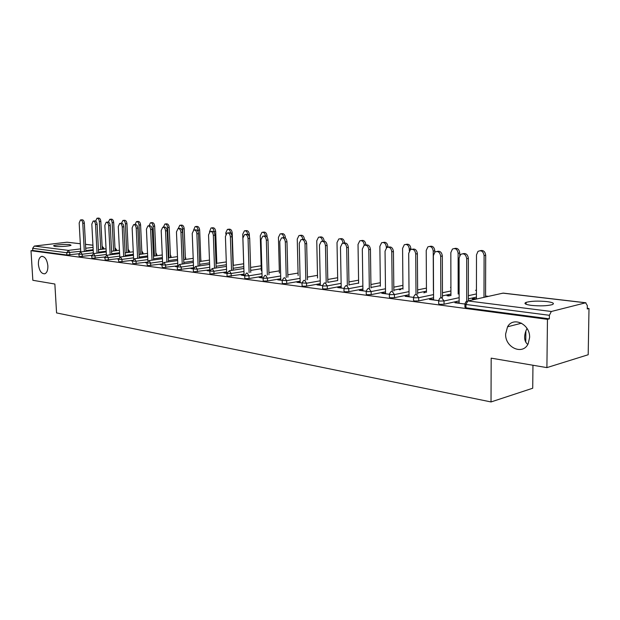 <?xml version="1.0" encoding="UTF-8"?>
<svg xmlns="http://www.w3.org/2000/svg" width="620" height="620" viewBox="0 0 620 620"><rect width="100%" height="100%" fill="white"/><g stroke="black" fill="none" stroke-linecap="round" stroke-linejoin="round"><path stroke-width="0.93" d="M47.872 265.825C47.011 259.447 44.888 256.316 41.517 256.409C39.324 257.385 38.277 260.051 38.394 264.415C39.269 270.816 41.408 273.939 44.818 273.784C46.957 272.785 47.98 270.134 47.872 265.825M529.612 337.52C530.255 324.175 513.236 316.146 507.555 326.794L505.633 333.955C504.92 347.572 522.885 355.624 528.186 343.713L529.612 337.52M527 328.406L525.869 330.987C523.745 337.11 524.38 341.604 527.783 344.464M546.91 301.584C538.082 300.77 531.146 301.033 526.109 302.366C523.567 303.506 525.287 304.505 531.263 305.365C540.067 306.21 547.057 305.962 552.218 304.637C554.846 303.451 553.079 302.436 546.91 301.584M69.727 244.621C65.782 244.078 54.413 244.9 53.552 245.799L54.823 246.411C58.722 246.969 70.215 246.14 71.06 245.241L69.727 244.621M532.952 365.25L532.727 388.228L491.025 401.946L56.567 312.922L54.862 284.022L32.837 280.287L31 250.705L32.782 250.488L66.852 254.99L66.72 252.735L32.651 248.318L32.782 250.488M589 308.512L587.264 308.962L587.318 305.559L585.629 302.8L551.327 311.488L549.398 315.293L549.359 318.843L547.46 319.339L546.902 367.613L588.186 354.741L589 308.512L587.272 308.303M488.428 296.368L485.584 296.019M32.651 248.318L34.301 246.07L67.053 242.211L80.321 243.722M546.902 367.613L491.18 358.151L491.025 401.946M547.46 319.339L31 250.705M476.431 297.096L468.364 298.871M459.141 300.901L444.044 304.226L439.627 304.319L438.658 303.699L438.65 300.855M549.359 318.843L465.946 307.807L464.915 307.14L464.907 304.25M78.833 253.774L66.852 254.99M433.582 299.406L429.521 299.445L438.425 300.599M449.089 295.988L447.005 295.732L448.601 295.391L448.601 295.926M450.678 295.647L448.601 295.391M426.452 291.16L417.655 292.958M409.053 294.717L394.467 297.693L390.244 297.786L389.391 297.244L389.36 294.477M385.531 293.214L381.796 293.276L389.197 294.229M399.35 289.803L400.946 289.486M380.354 285.665L370.969 287.455M362.917 288.99L348.812 291.679L344.759 291.772L344.007 291.292L343.961 288.594M341.209 287.502L337.745 287.579L343.844 288.362M337.706 280.55L327.848 282.317M320.284 283.673L306.629 286.122L302.738 286.208L302.072 285.789L302.01 283.17M300.181 282.216L296.972 282.301L301.94 282.945M280.767 278.729L267.538 280.969L263.795 281.054L263.198 280.69L263.12 278.132M262.105 277.31L259.121 277.404L263.717 278.264L267.453 278.178L267.538 280.969M244.047 274.125L227.61 276.264L227.067 275.947L226.982 273.451M226.664 272.738L223.882 272.846L227.517 273.575L231.113 273.49L231.206 276.179M209.824 269.816L193.889 271.808L193.401 271.521L193.308 269.096M193.347 268.445L190.999 268.592L193.3 268.894M177.537 265.833L162.393 267.638L161.851 265.019M161.898 264.391L160.247 264.616L161.843 264.825M147.025 262.136L132.92 263.74L132.401 261.206M132.417 260.749L131.417 260.888L132.401 261.012M118.451 258.649L105.26 260.075L104.78 257.626M104.78 257.323L104.338 257.385L104.772 257.44M91.636 255.355L79.267 256.641L78.818 254.262M104.834 256.982L92.07 258.331L91.597 255.921M118.381 259.013L117.668 259.106L118.374 259.199M132.502 260.369L118.87 261.88L118.374 259.385M146.917 262.539L145.607 262.725L146.886 262.888M162.022 263.957L147.421 265.654L146.886 263.082M177.359 266.383L175.375 266.569L177.312 266.825M193.572 267.77L177.878 269.685L177.413 269.421L177.312 267.019M209.854 270.576L207.165 270.684L209.847 271.033M226.633 271.932L210.459 273.994L209.94 273.699L209.854 271.235M244.071 274.986L241.196 275.086L245.287 275.877L248.961 275.792L249.046 278.535L245.381 278.62L244.807 278.279L244.729 275.753M262.074 276.388L249.046 278.535M280.798 279.713L277.706 279.806L282.154 280.387M300.158 281.154L286.719 283.495L282.906 283.588L282.271 283.193L282.201 280.604M320.308 284.805L316.975 284.89L322.485 285.603M358.624 283.061L348.99 284.844M341.186 286.285L327.306 288.842L323.346 288.935L322.632 288.494L322.578 285.828M362.933 290.3L359.337 290.369L366.063 291.237M402.946 288.362L393.84 290.16M385.516 291.795L371.178 294.624L367.04 294.717L366.242 294.206L366.203 291.478M423.879 292.849L424.297 292.764M425.483 292.524L424.297 292.377M409.061 296.244L405.17 296.298L413.292 297.344M450.926 294.074L442.471 295.864M433.574 297.747L418.732 300.894L414.416 300.987L413.509 300.406L413.486 297.6M475.393 299.259L472.332 298.879L473.92 298.53L473.92 299.08M476.431 298.84L473.92 298.53M459.141 302.7L454.91 302.731L464.659 303.994M176.979 266.337L177.002 266.786M192.619 268.351L192.634 268.809M208.785 270.436L208.801 270.894M225.517 272.591L225.533 273.063M242.831 274.823L242.846 275.303M260.764 277.132L260.772 277.621M279.349 279.527L279.364 280.023M298.623 282.015L298.638 282.519M318.626 284.596L318.641 285.107M339.404 287.269L339.411 287.788M360.995 290.051L361.003 290.586M383.447 292.942L383.454 293.485M406.821 295.957L406.829 296.507M431.171 299.096L431.171 299.662M456.553 302.366L456.553 302.94M80.755 219.922L82.026 219.79C83.289 219.774 84.056 220.891 84.343 223.13L82.785 223.301C82.499 221.053 81.724 219.937 80.468 219.945L79.174 222.968L80.77 251.96M84.343 223.13L85.878 251.317M82.785 223.301L84.328 251.511M97.278 218.217L98.51 218.085C99.781 218.07 100.556 219.17 100.835 221.387L99.308 221.549C99.029 219.333 98.255 218.225 96.984 218.24L95.666 221.1M100.766 249.442L99.308 221.549M102.284 249.248L100.835 221.387M93.457 221.038L94.713 220.906C96.015 220.883 96.813 222.014 97.108 224.308L95.534 224.471C95.24 222.185 94.442 221.046 93.147 221.077L91.822 224.13L93.388 253.603M97.108 224.308L98.611 252.937M95.534 224.471L97.046 253.138M106.547 222.2L107.787 222.069C109.135 222.03 109.957 223.177 110.259 225.51L108.678 225.688C108.376 223.347 107.555 222.2 106.206 222.231L104.85 225.331L106.392 255.324M110.259 225.51L111.732 254.611M108.678 225.688L110.166 254.812M120.048 223.394L121.264 223.262C122.667 223.208 123.512 224.37 123.822 226.757L122.233 226.935C121.923 224.549 121.07 223.378 119.683 223.433L118.281 226.571L119.792 257.122M123.822 226.757L125.263 256.331M122.233 226.935L123.682 256.541M133.974 224.626L135.168 224.494C136.617 224.424 137.5 225.61 137.81 228.044L136.214 228.222C135.896 225.788 135.02 224.603 133.571 224.665L132.138 227.85L133.618 259.013M137.81 228.044L139.221 258.114M136.214 228.222L137.632 258.331M148.35 225.897L149.521 225.765C151.017 225.672 151.931 226.881 152.257 229.369L150.644 229.555C150.327 227.06 149.412 225.858 147.909 225.944L146.436 229.167L147.886 260.997M152.257 229.369L153.62 259.951M150.644 229.555L152.024 260.175M110.073 219.294L111.29 219.17C112.6 219.139 113.398 220.255 113.692 222.518L112.158 222.688C111.864 220.418 111.065 219.302 109.756 219.333L108.407 222.076M113.584 251.015L112.158 222.688M115.111 250.821L113.692 222.518M123.256 220.418L124.457 220.286C125.814 220.247 126.643 221.379 126.937 223.688L125.395 223.859C125.093 221.542 124.271 220.41 122.915 220.449L121.528 223.215M126.79 252.642L125.395 223.859M128.325 252.441L126.937 223.688M136.842 221.565L138.028 221.441C139.43 221.387 140.283 222.534 140.585 224.889L139.035 225.06C138.733 222.704 137.88 221.549 136.477 221.603L135.052 224.502M140.399 254.316L139.035 225.06M141.941 254.107L140.585 224.889M150.862 222.751L152.016 222.626C153.473 222.557 154.357 223.719 154.667 226.129L153.109 226.308C152.799 223.897 151.916 222.727 150.458 222.797L149.001 225.82M154.434 256.045L153.109 226.308M155.984 255.835L154.667 226.129M165.323 223.983L166.447 223.851C167.958 223.766 168.873 224.952 169.19 227.408L167.625 227.587C167.307 225.13 166.392 223.936 164.881 224.029L163.386 227.184M168.911 257.827L167.625 227.587M170.469 257.61L169.19 227.408M163.2 227.207L164.331 227.075C165.889 226.967 166.834 228.191 167.167 230.741L165.555 230.935C165.222 228.377 164.277 227.153 162.719 227.261L161.208 230.531L162.618 263.097M167.167 230.741L168.493 261.857M165.555 230.935L166.888 262.082M180.25 225.246L181.342 225.122C182.908 225.006 183.861 226.215 184.186 228.726L182.613 228.912C182.288 226.393 181.334 225.192 179.769 225.3L178.242 228.571M183.853 259.672L182.613 228.912M185.419 259.454L184.186 228.726M178.537 228.563L179.63 228.439C181.257 228.307 182.233 229.547 182.575 232.159L180.955 232.353C180.614 229.733 179.63 228.493 178.01 228.625L176.46 231.934L177.839 265.344M182.575 232.159L183.861 263.826M180.955 232.353L182.241 264.058M195.672 226.548L196.718 226.424C198.353 226.292 199.338 227.517 199.671 230.09L198.09 230.284C197.757 227.703 196.773 226.478 195.137 226.61L193.579 230.136M198.152 231.833L198.09 230.284M200.857 261.353L199.671 230.09M194.401 229.966L195.44 229.842C197.137 229.687 198.152 230.942 198.508 233.616L196.881 233.817C196.525 231.136 195.501 229.881 193.812 230.036L192.231 233.391L193.572 267.809M198.508 233.616L199.741 265.856M196.881 233.817L198.121 266.096M211.606 227.897L212.606 227.78C214.303 227.618 215.326 228.858 215.675 231.5L214.086 231.702C213.737 229.051 212.722 227.811 211.017 227.974L209.444 231.973M214.109 232.345L214.086 231.702M216.806 263.322L215.675 231.5M210.808 231.415L211.792 231.299C213.559 231.105 214.621 232.384 214.985 235.135L213.35 235.337C212.986 232.585 211.924 231.306 210.157 231.5L208.537 234.895L209.862 270.816M214.985 235.135L216.163 267.972M213.35 235.337L214.536 268.22M228.083 229.299L229.028 229.183C230.795 228.989 231.857 230.253 232.213 232.957L230.624 233.159C230.268 230.446 229.206 229.183 227.431 229.377L225.796 232.733L225.851 234.221M233.298 265.36L232.213 232.957M227.788 232.919L228.71 232.802C230.555 232.578 231.663 233.879 232.035 236.701L230.392 236.91C230.02 234.089 228.912 232.787 227.067 233.012L225.417 236.453L226.68 273.211M232.035 236.701L233.159 270.157M230.392 236.91L231.524 270.413M245.133 230.741L246.008 230.632C247.853 230.408 248.961 231.686 249.333 234.469L247.992 234.639M247.729 234.476C247.295 231.803 246.187 230.586 244.412 230.834L242.738 234.228L243.831 268.491M249.403 236.662L249.333 234.469M245.381 234.476L246.225 234.368C248.147 234.104 249.31 235.422 249.697 238.32L248.054 238.537C247.659 235.631 246.504 234.313 244.582 234.577L242.893 238.065L244.086 275.458M249.697 238.32L250.751 272.42M248.054 238.537L249.116 272.684M262.779 232.237L263.578 232.136C265.507 231.865 266.662 233.167 267.05 236.026L266.089 236.158M265.43 235.894C264.934 233.228 263.779 232.043 261.973 232.337L260.276 235.778L261.299 270.738M267.081 237.096L267.05 236.026M263.616 236.088L264.368 235.988C266.383 235.678 267.592 237.011 268.003 240.002L266.344 240.227C265.933 237.235 264.724 235.894 262.717 236.204L261.005 239.731L262.121 277.791M268.003 240.002L268.987 274.776M266.344 240.227L267.344 275.048M281.069 233.787L281.767 233.694C283.79 233.383 284.999 234.693 285.401 237.646L284.812 237.724M283.774 237.522C283.262 234.771 282.053 233.562 280.163 233.903L278.434 237.39L279.387 273.063M285.409 238.111L285.401 237.646M282.526 237.762L283.17 237.677C285.278 237.305 286.548 238.661 286.975 241.746L285.316 241.978C284.89 238.886 283.619 237.53 281.511 237.902L279.775 241.467L280.806 280.209M286.975 241.746L287.889 277.217M285.316 241.978L286.238 277.497M300.018 235.391L300.615 235.313C302.723 234.941 303.994 236.282 304.412 239.32L304.172 239.351M302.8 239.374C302.32 236.429 301.049 235.151 299.003 235.53L297.251 239.049L298.127 275.481M302.157 239.498L302.669 239.429C304.885 238.995 306.218 240.366 306.668 243.552L305.009 243.792C304.552 240.599 303.219 239.219 301.002 239.661L299.251 243.257L300.196 282.72M306.668 243.552L307.489 279.752M305.009 243.792L305.838 280.038M319.68 237.065L320.145 236.995C322.361 236.561 323.694 237.917 324.136 241.056L324.136 241.056M322.966 241.219L322.524 241.288C322.082 238.142 320.749 236.786 318.533 237.22L316.758 240.777L317.556 278M322.54 241.304L322.896 241.258C325.229 240.738 326.632 242.133 327.112 245.435L325.446 245.675C324.965 242.374 323.562 240.978 321.238 241.49L319.471 245.125L320.315 285.324M327.112 245.435L327.848 282.394M325.446 245.675L326.197 282.689M340.093 238.793L340.396 238.754C342.728 238.235 344.131 239.607 344.604 242.854L342.992 243.094C342.519 239.839 341.116 238.468 338.784 238.979L337.009 242.567L337.714 280.627M343.736 243.187L343.906 243.156C346.363 242.544 347.843 243.954 348.355 247.38L346.688 247.636C346.177 244.203 344.697 242.792 342.24 243.404L340.481 247.062L341.217 288.021M348.355 247.38L348.99 285.146M346.688 247.636L347.34 285.448M361.297 240.599L361.413 240.576C363.87 239.971 365.351 241.358 365.854 244.729L364.242 244.978C363.738 241.591 362.258 240.211 359.801 240.816L358.027 244.427L358.631 283.363M365.761 245.133C368.342 244.435 369.9 245.861 370.442 249.411L368.784 249.674C368.226 246.101 366.66 244.675 364.064 245.404L362.32 249.077L362.94 290.834M370.442 249.411L370.977 288.013M368.784 249.674L369.319 288.331M383.292 242.459C385.865 241.792 387.415 243.203 387.942 246.675L386.33 246.931C385.787 243.412 384.222 242.009 381.626 242.73L379.866 246.357L380.362 286.215M386.338 247.814L386.33 246.931M387.95 247.109L387.942 246.675M388.577 247.147C391.267 246.45 392.886 247.907 393.437 251.526L391.77 251.79C391.173 248.062 389.5 246.628 386.764 247.496L385.043 251.17L385.539 293.756M393.437 251.526L393.847 291.005M391.77 251.79L392.197 291.33M406.1 244.388C408.774 243.722 410.378 245.156 410.913 248.697L409.301 248.961C408.712 245.287 407.046 243.877 404.31 244.745L402.582 248.364L402.954 289.199M409.316 250.86L409.301 248.961M410.921 249.403L410.913 248.697M412.339 249.248C415.144 248.55 416.818 250.038 417.376 253.72L415.718 253.999C415.059 250.085 413.276 248.651 410.37 249.697L408.704 253.355L409.068 296.802M417.376 253.72L417.663 294.128M415.718 253.999L416.012 294.5M429.831 246.396C432.621 245.729 434.287 247.194 434.821 250.806L433.217 251.069C432.566 247.225 430.792 245.815 427.885 246.853L426.219 250.457L426.459 292.322M433.403 290.896L433.217 251.069M434.829 252.115L434.821 250.806M437.108 251.433C440.029 250.728 441.773 252.263 442.331 256.013L440.68 256.3C439.944 252.185 438.03 250.751 434.953 252.015L433.372 255.626L433.582 299.971M442.331 256.013L442.479 297.399M440.68 256.3L440.836 297.957M454.545 248.488C457.452 247.814 459.18 249.317 459.722 252.999L458.126 253.278C457.405 249.225 455.499 247.822 452.422 249.07L450.833 252.627L450.934 295.593M458.172 294.05L458.126 253.278M459.73 255.494L459.722 252.999M462.939 253.712C465.984 253.006 467.798 254.572 468.371 258.408L466.721 258.703C465.891 254.34 463.838 252.937 460.559 254.479L459.094 258.005L459.149 303.281M468.371 258.408L468.364 300.824M466.721 258.703L466.721 301.8M480.306 250.666C483.344 249.992 485.135 251.526 485.693 255.285L484.096 255.572C483.275 251.286 481.229 249.899 477.958 251.426L476.493 254.897L476.431 299.026M483.995 297.352L484.096 255.572M485.576 296.996L485.693 255.285M34.301 246.07L68.409 250.387L80.608 248.883M85.715 248.248L93.054 247.341M92.946 245.233L85.498 244.365M80.321 243.761L67.053 242.211M80.74 251.278L66.72 252.735L68.409 250.387L69.711 252.658L69.835 254.921M102.13 246.272L103.912 248.279L102.254 248.574M585.629 302.8L502.944 293.144L467.875 300.933L551.327 311.488M549.398 315.293L465.946 304.482L465.946 307.807M467.875 300.933L465.946 304.482L464.907 303.823L466 301.669M585.915 302.769L503.355 293.128L501.564 293.446M103.075 249.147L102.137 246.427M93.178 249.713L85.839 250.635M103.904 248.194L103.951 249.038M93.349 252.844L82.181 254.27L80.561 251.991L78.81 254.169L82.181 254.27L82.305 256.564M115.739 250.736L115.7 249.984L115.072 250.062M106.175 251.201L98.572 252.177M128.782 252.379L128.735 251.542L128.286 251.596M119.575 252.735L111.693 253.758M106.346 254.456L95.031 255.928L95.154 258.253M142.213 254.076L141.895 253.177M133.393 254.301L125.217 255.386M119.745 256.114L108.275 257.633L108.399 259.997M156.054 255.82L155.938 254.804M147.653 255.921L139.175 257.067M133.564 257.827L121.939 259.4L122.055 261.803M162.378 257.587L153.574 258.803M147.824 259.594L136.043 261.221L136.152 263.655M177.591 259.292L168.439 260.586M162.549 261.415L150.598 263.097L150.714 265.577M193.308 261.051L183.799 262.423M177.754 263.291L165.641 265.042L165.749 267.553M209.568 262.865L199.679 264.322M193.471 265.236L181.18 267.05L181.288 269.607M226.393 264.732L216.101 266.282M209.731 267.243L197.261 269.119L197.362 271.723M243.776 266.654L233.097 268.305M226.548 269.312L213.892 271.265L213.985 273.916M261.245 268.724L250.689 270.39M243.962 271.459L231.113 273.49L229.346 270.754L226.974 273.257M279.333 270.863L268.925 272.552M261.997 273.676L248.961 275.792L247.132 273.002L246.481 273.11L244.722 275.544M298.073 273.071L287.82 274.784M280.697 275.97L267.453 278.178L265.569 275.334L264.856 275.458L263.113 277.907M317.502 275.358L307.435 277.086M300.088 278.349L286.642 280.659L286.719 283.495M337.66 277.729L327.786 279.473M320.222 280.813L306.559 283.224L306.629 286.122M358.585 280.186L348.936 281.945M341.132 283.371L327.252 285.897L327.306 288.842M380.324 282.736L370.93 284.502M362.871 286.022L348.758 288.672L348.812 291.679M402.923 285.378L393.808 287.153M385.485 288.773L371.132 291.563L371.178 294.624M426.436 288.122L417.632 289.897M409.022 291.632L394.436 294.57L394.467 297.693M450.918 290.974L442.463 292.741M433.558 294.601L418.709 297.701L418.732 300.894M476.439 293.934L468.364 295.686M459.141 297.685L444.036 300.971L444.044 304.226M114.971 248.07L115.7 249.984L116.56 249.79L114.956 247.783M116.56 249.697L116.599 250.627M93.659 253.588L91.597 255.82L95.031 255.928L93.659 253.588M128.201 249.845L128.735 251.542L129.588 251.34L128.177 249.364M129.58 251.247L129.626 252.27M106.873 255.254L104.772 257.525L108.275 257.633L106.873 255.254M141.833 251.79L142.166 253.138L143.003 252.945L141.802 251.022M143.003 252.844L143.05 253.96M120.497 256.982L118.374 259.276L121.939 259.4L120.497 256.982M155.907 254.068L156.008 254.789L156.829 254.595L155.845 252.766M156.829 254.487L156.883 255.711M134.555 258.757L132.401 261.082L136.043 261.221L134.555 258.757M171.089 256.176L170.423 256.471M149.071 260.594L146.886 262.95L150.598 263.097L149.071 260.594M185.799 257.928L185.365 258.191M164.067 262.493L161.843 264.88L165.641 265.042L164.067 262.493M179.567 264.453L177.312 266.871L181.18 267.05L179.567 264.453M195.595 266.484L193.3 268.925L197.261 269.119L195.595 266.484M212.179 268.576L209.847 271.056L213.892 271.265L212.179 268.576M284.696 277.752L283.913 277.899L282.193 280.364L286.642 280.659L284.696 277.752M304.552 280.263L303.684 280.442L302.002 282.906L306.559 283.224L304.552 280.263M325.167 282.875L324.214 283.084L322.571 285.549L323.284 285.99L327.252 285.897L325.167 282.875M346.603 285.588L345.549 285.843L343.953 288.3L344.712 288.765L348.758 288.672L346.603 285.588M368.908 288.409L367.722 288.719L366.195 291.152L367.001 291.656L371.132 291.563L368.908 288.409M392.119 291.346L390.801 291.726L389.36 294.128L390.205 294.663L394.436 294.57L392.119 291.346M450.911 287.207L450.5 287.385M416.314 294.407L414.834 294.872L413.486 297.228L414.393 297.794L418.709 297.701L416.314 294.407M476.447 290.067L475.509 290.354M441.541 297.6L439.875 298.181L438.65 300.452L439.619 301.064L444.036 300.971L441.541 297.6M42.331 256.308L41.517 256.409M521.544 323.19L507.555 326.794M525.768 342.224L525.869 330.987M526.093 304.273L526.109 302.366M85.498 244.327L92.938 245.195M106.051 248.775L98.441 249.736M93.217 250.395L80.794 251.96M119.451 250.263L111.569 251.278M106.214 251.96L93.605 253.58M133.277 251.79L125.093 252.859M119.621 253.58L106.818 255.254M147.537 253.363L139.05 254.495M133.44 255.238L120.443 256.974M162.269 254.975L153.458 256.176M147.707 256.959L134.509 258.757M171.143 257.517L170.345 254.626M177.483 256.641L168.33 257.912M162.432 258.726L149.033 260.594M185.853 259.392L185.303 256.626M193.208 258.346L183.691 259.695M177.645 260.555L164.029 262.485M201.043 261.33L200.764 258.858M209.467 260.106L199.57 261.539M193.363 262.446L179.536 264.453M226.292 261.919L216 263.446M209.622 264.391L195.571 266.476M243.683 263.787L232.996 265.406M226.447 266.406L212.164 268.576M261.16 265.794L250.596 267.437M243.862 268.483L229.346 270.754"/></g></svg>
